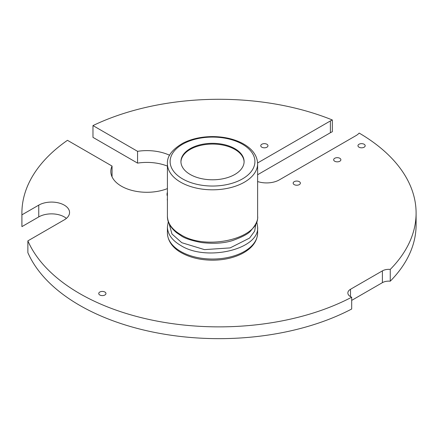 <?xml version="1.0" encoding="UTF-8"?>
<svg xmlns="http://www.w3.org/2000/svg" width="438" height="438" viewBox="0 0 438 438"><rect width="100%" height="100%" fill="white"/><g stroke="black" fill="none" stroke-linecap="round" stroke-linejoin="round"><path stroke-width="0.66" d="M167.415 195.551L167.042 195.332L167.042 193.612L167.415 193.831M167.415 199.208L167.278 199.126A45.864 26.483 0 0 1 167.415 198.677M167.415 200.927L167.278 199.126M167.415 192.238A45.864 26.483 0 0 0 167.042 193.612M190.185 174.455A31.585 18.237 0 0 0 224.606 178.408A31.585 18.237 0 0 0 244.103 161.562A31.585 18.237 0 0 0 212.518 143.325A31.585 18.237 0 0 0 180.932 161.562A31.585 18.237 0 0 0 190.185 174.455M244.097 161.929A31.585 18.237 0 0 0 212.518 144.064A31.585 18.237 0 0 0 180.943 161.929M351.687 297.221L351.687 309.009A197.1 113.792 0 0 1 79.628 305.324A197.1 113.792 0 0 1 27.873 252.66L27.873 240.873A197.1 113.792 0 0 0 79.628 293.542A197.1 113.792 0 0 0 351.687 297.221A9.023 5.207 0 0 1 347.86 292.962A9.023 5.207 0 0 1 350.504 289.283L382.396 270.87A9.023 5.207 0 0 1 390.253 269.414A197.1 113.792 0 0 0 416.1 213.076A197.1 113.792 0 0 0 359.176 133.081A18.04 10.413 0 0 1 355.897 135.676L279.356 179.865A18.04 10.413 0 0 1 257.621 181.54M390.253 269.414L390.253 281.196A9.023 5.207 0 0 0 382.396 282.652L351.687 300.38M390.253 281.196A197.1 113.792 0 0 0 416.1 224.864L416.1 213.076M330.383 132.73L330.383 120.943A18.04 10.413 0 0 1 332.327 119.974L332.327 131.756A18.04 10.413 0 0 0 330.383 132.73L257.621 174.735M167.415 166.101A36.08 20.832 0 0 0 137.565 163.117L92.971 137.368L92.971 125.586A197.1 113.792 0 0 1 332.327 119.974M112.051 176.843L112.051 166.062L67.457 140.313A197.1 113.792 0 0 0 21.9 213.076L21.9 224.864A197.1 113.792 0 0 0 21.922 226.632L38.758 216.914L38.758 205.132L21.922 214.844L21.922 226.632M66.39 218.387A18.04 10.413 0 0 0 38.758 216.914M330.383 120.943L257.604 162.963M169.626 155.271A36.08 20.832 0 0 0 137.565 151.329L92.971 125.586M112.051 166.062A36.08 20.832 0 0 0 110.819 171.45A36.08 20.832 0 0 0 121.392 186.183A36.08 20.832 0 0 0 167.415 188.592M21.9 213.076A197.1 113.792 0 0 0 21.922 214.844M27.873 240.873L64.271 219.86A18.04 10.413 0 0 0 69.554 212.496A18.04 10.413 0 0 0 58.418 202.871A18.04 10.413 0 0 0 38.758 205.132M261.815 147.201A3.608 2.08 0 0 0 265.746 147.655A3.608 2.08 0 0 0 267.974 145.728A3.608 2.08 0 0 0 264.366 143.648A3.608 2.08 0 0 0 260.758 145.728A3.608 2.08 0 0 0 261.815 147.201M359.023 147.201A3.608 2.08 0 0 0 362.954 147.655A3.608 2.08 0 0 0 365.183 145.728A3.608 2.08 0 0 0 361.574 143.648A3.608 2.08 0 0 0 357.966 145.728A3.608 2.08 0 0 0 359.023 147.201M334.72 161.233A3.608 2.08 0 0 0 338.651 161.682A3.608 2.08 0 0 0 340.879 159.761A3.608 2.08 0 0 0 337.271 157.675A3.608 2.08 0 0 0 333.663 159.761A3.608 2.08 0 0 0 334.72 161.233M294.216 184.617A3.608 2.08 0 0 0 298.147 185.071A3.608 2.08 0 0 0 300.375 183.144A3.608 2.08 0 0 0 296.767 181.058A3.608 2.08 0 0 0 293.159 183.144A3.608 2.08 0 0 0 294.216 184.617M99.798 294.993A3.608 2.08 0 0 0 103.729 295.442A3.608 2.08 0 0 0 105.958 293.52A3.608 2.08 0 0 0 102.35 291.434A3.608 2.08 0 0 0 98.742 293.52A3.608 2.08 0 0 0 99.798 294.993M137.565 163.117L137.565 151.329M168.296 221.579L167.415 226.983C167.639 234.182 172.041 240.32 180.626 245.395C206.123 261.968 259.816 249.337 257.621 226.983L257.621 233.005C257.32 241.294 252.255 248.111 242.428 253.449C233.919 257.834 224.032 260.084 212.764 260.188C200.582 260.134 190.054 257.626 181.19 252.66C174.871 249.195 167.727 242.581 167.415 233.005A45.103 26.039 0 0 0 180.626 251.417A45.103 26.039 0 0 0 229.78 257.062A45.103 26.039 0 0 0 257.621 233.005M169.106 223.632L171.959 233.985L181.781 242.701L204.469 249.622L230.147 247.897L249.583 238.069L254.659 231.127L255.934 223.632M180.626 234.582C206.123 251.155 259.816 238.524 257.621 216.169C258.25 219.788 256.088 224.513 251.138 230.333C249.107 233.405 242.866 236.827 232.425 240.604C223.747 243.309 213.405 243.95 201.409 242.532C191.455 240.582 184.71 238.349 181.19 235.819L176.569 232.704C170.316 227.464 167.261 221.951 167.415 216.169L167.415 216.169C167.639 223.369 172.041 229.507 180.626 234.582M257.621 163.774C257.32 155.485 252.255 148.668 242.428 143.33C233.919 138.945 224.032 136.694 212.764 136.59C201.513 136.623 191.598 138.802 183.018 143.122C172.118 149.446 166.916 156.333 167.415 163.774A45.103 26.039 0 0 0 180.626 182.186A45.103 26.039 0 0 0 229.78 187.831A45.103 26.039 0 0 0 257.621 163.774L257.621 216.169M182.542 178.874A42.398 24.479 0 0 0 253.471 167.896A42.398 24.479 0 0 0 201.546 137.921A42.398 24.479 0 0 0 182.542 178.874M350.504 296.646L350.504 289.283M382.396 282.652L382.396 270.87M167.415 227.037L167.415 233.005M257.621 226.983L256.745 221.573M167.415 163.774L167.415 216.169"/></g></svg>
